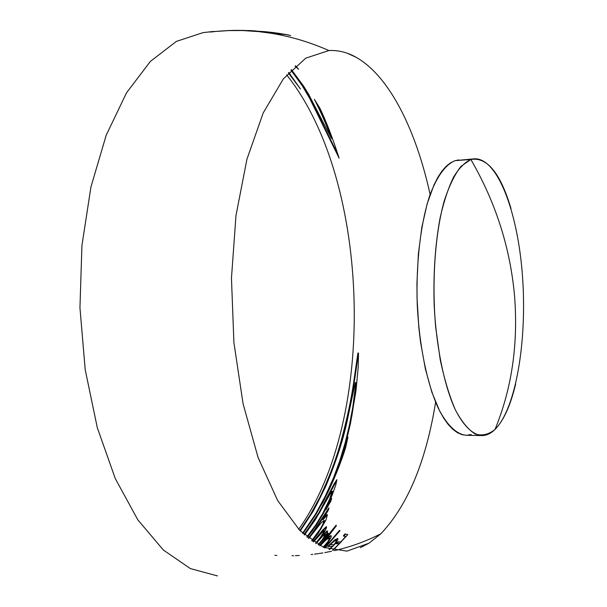 <?xml version="1.0" encoding="UTF-8"?>
<svg xmlns="http://www.w3.org/2000/svg" width="607" height="607" viewBox="0 0 607 607"><rect width="100%" height="100%" fill="white"/><g stroke="black" fill="none" stroke-linecap="round" stroke-linejoin="round"><path stroke-width="0.91" d="M288.727 72.529L290.328 74.464M317.453 104.207C322.249 113.812 327.143 125.247 332.128 138.533L329.882 134.208M291.337 69.775L301.049 82.848L308.379 94.844L338.038 154.732M236.244 30.365L243.65 30.403L236.244 30.365M238.445 30.373L239.962 30.441M246.912 30.585L247.838 30.646M247.451 30.616L246.533 30.547M244.135 30.426L243.65 30.403M245.653 30.547L246.078 30.578M241.525 30.456L243.582 30.441M256.321 31.01L247.975 30.525M247.815 30.555L249.287 30.691M260.433 31.61L259.993 31.526M251.154 30.638L255.699 30.995M247.58 30.502L250.752 30.623M250.183 30.714L248.612 30.57M281.974 33.848L272.444 33.013L285.411 34.364M284.827 34.447L282.543 33.962M285.427 34.371L289.236 35.259M290.685 35.547L283.56 34.091L269.743 32.846C269.72 32.444 272.535 32.573 278.188 33.218M281.989 33.901L283.909 34.311M278.325 33.241L281.42 33.787M474.371 158.799L455.167 160.627L470.857 159.482L460.979 166.348C454.643 174.482 449.005 186.19 444.074 201.471C434.999 234.628 431.698 282.354 435.72 327.583L440.204 359.632C444.37 379.367 449.446 396.159 455.432 410.013C461.76 421.789 468.376 429.802 475.266 434.035C482.133 436.069 488.711 434.551 495.009 429.46C511.769 388.761 518.295 344.344 514.577 296.224C510.29 247.975 495.714 202.397 470.857 159.482L455.167 160.627C445.788 164.353 436.926 176.227 429.741 195.644C420.621 223.171 415.856 263.392 417.252 304.737C419.24 345.982 427.184 384.056 438.345 408.344C446.949 425.257 456.578 434.301 466.062 435.265L481.692 435.576C472.474 434.612 463.111 425.522 454.734 408.526C443.861 384.11 436.107 345.808 434.134 304.327C433.261 272.497 435.302 243.46 440.242 217.223C443.937 201.213 448.376 187.851 453.55 177.145C459.021 168.177 464.795 162.289 470.857 159.482L474.371 158.799C497.839 157.737 518.09 213.171 522.528 276.792C527.142 340.421 516.147 408.291 495.009 429.46C490.782 433.58 486.344 435.614 481.692 435.576M259.895 31.61L259.333 31.518M274.819 555.314L276.83 555.435M286.648 74.873C371.393 180.863 377.691 418.989 298.667 529.304M214.521 31.587L210.227 32.088M288.78 72.468L300.473 89.017L288.371 72.916M291.451 69.661L303.728 86.3L308.819 94.616L331.528 138.578C325.633 122.963 319.897 109.875 314.335 99.298L319.843 108.122C326.255 121.392 332.682 138.07 339.116 158.154L309.623 98.288L302.347 85.845L290.965 70.154M224.029 30.813L216.934 31.352M295.518 65.806L298.606 69.244L295.078 66.201M226.715 30.669L224.848 30.76M237.8 30.456L233.976 30.464M235.341 30.471L236.04 30.479M244.985 30.631L242.914 30.525M243.513 30.509L238.141 30.456L243.43 30.502M243.9 30.525L245.858 30.638M247.155 30.646L245.486 30.547M246.495 30.57L250.471 30.729M258.605 31.602L256.033 31.2M257.679 31.352L259.318 31.617M254.47 31.071L245.289 30.631L253.331 30.889M262.08 31.503L260.562 31.374M269.364 32.414L268.696 32.315M272.05 32.877L278.196 33.408M275.07 33.514L274.379 33.355M275.017 33.393L275.692 33.544M268.893 32.285L270.001 32.452M261.01 31.42L268.119 32.171M265.403 32.232L260.449 31.518M268.802 32.285L267.391 32.262M269.076 32.209L267.953 32.171M278.446 33.726L277.748 33.582M274.41 32.968L273.765 32.861M270.676 32.361L270.054 32.33M273.909 32.808L276.42 33.173M279.44 33.734L279.994 33.855M269.857 32.763L265.031 32.368L271.716 32.641M277.649 33.324L272.718 32.793M281.322 33.984L280.745 33.871M430.128 194.551C416.205 130.748 389.815 76.361 356.142 57.301C347.341 52.331 338.258 50.078 328.903 50.54C309.949 42.209 290.776 36.466 271.382 33.309L284.508 34.417M210.143 31.822L228.816 30.585L242.686 30.54L258.802 31.625L271.382 33.309C290.776 36.466 309.949 42.209 328.903 50.54L305.738 58.166L283.34 78.895L263.21 112.917L246.935 159.246L235.979 215.546L231.464 278.165L233.9 342.53L243.073 403.792L258.104 457.557L277.611 500.494L299.964 530.647L323.554 547.37L346.946 551.141L368.995 543.182L380.862 533.781C365.938 541.368 350.444 546.99 334.374 550.648C350.444 546.99 365.938 541.368 380.862 533.781C407.767 505.29 426.015 461.434 435.614 402.213M332.583 550.283L339.275 543.614L336.415 543.766L338.137 541.892L340.891 541.869L345.694 536.391L343.251 535.996L344.928 533.948L347.819 534.585L333.061 550.39M324.76 552.598L331.505 551.277M329.032 549.358L332.393 546.391L327.613 546.55L334.669 539.934L337.606 538.492L337.993 539.35L336.308 542.552L329.533 549.51M319.206 553.501L322.932 552.909M324.555 547.787L339.579 530.321L339.981 530.662L325.018 547.969M314.509 554.145L318.44 553.614M319.661 545.534L336.111 525.199L336.361 525.821L326.073 539.092L330.496 535.67L331.118 535.708L331.232 536.914L327.985 542.506L323.592 547.385M313.075 541.626L322.795 529.941L326.308 526.679L326.536 527.506L325.322 530.435L321.786 536.118L327.021 530.966L327.56 531.057L327.332 532.536L324.669 537.241L328.008 533.052L328.326 533.538L318.614 544.98L324.692 537.203M295.374 555.648L299.289 555.481M308.303 538.136L311.786 533.773L328.971 507.824L328.364 510.183L322.583 519.546L326.703 514.736L327.431 514.653L325.974 519.964L318.28 533.219L312.165 541.004M304.069 534.555L318.918 512.672L334.389 483.377L336.893 479.674L335.694 485.334L332.021 495.479L325.443 509.599L331.68 498.218L330.724 501.488L312.302 530.844L307.279 537.309M299.85 530.526L310.412 514.615L319.616 497.71C329.237 477.504 336.468 458.308 341.316 440.128C347.174 418.269 351.256 399.262 353.562 383.116L357.121 358.282L358.024 352.864L358.502 353.099L358.213 367.083L355.99 390.749L350.444 423.61L346.491 440.174L341.764 456.487L347.978 437.131L345.573 447.807C340.087 465.357 332.499 483.612 322.803 502.566L303.045 533.621M217.488 575.922L190.34 568.577L163.321 549.98L137.804 519.82L115.292 478.597L97.31 427.738L85.208 369.693L79.949 307.719L81.93 245.547L90.944 186.941L106.21 135.209L126.506 92.848L150.399 61.383L176.394 41.382L203.117 32.619L210.068 31.83M302.597 533.204L315.617 513.947L325.269 496.185L333.501 477.838L339.768 460.804L345.193 442.731L349.579 424.46L352.819 406.963L355.482 385.635L355.399 382.622L354.306 387.114L346.468 424.247C342.09 443.413 335.072 464.363 325.405 487.118L313.341 510.973L300.298 530.973M306.823 536.937L315.428 525.366L322.689 513.56L329.563 499.295L332.112 491.655L331.695 491.45L329.776 494.606L315.253 519.85L304.517 534.957M291.975 555.731L293.629 555.693M315.594 543.242L320.413 537.316L322.992 533.242L323.592 530.753L313.531 541.93M318.144 544.729L322.734 539.168L325.132 534.372L323.182 535.564L316.065 543.531M311.103 554.54L312.757 554.358M471.169 434.521L466.662 435.272M466.085 435.272L462.086 434.68L457.473 432.723L452.868 429.369L448.33 424.619L443.907 418.489L439.658 411.007L431.865 392.221L425.378 368.95L420.552 342.173L418.86 327.863L417.039 298.265L416.933 283.363L418.344 254.295L421.812 227.397L427.123 203.96L433.959 184.968L437.829 177.365L441.934 171.106L446.228 166.219L450.652 162.729L455.167 160.627L458.816 159.929M511.018 208.573C500.411 173.056 487.019 156.697 470.857 159.482C495.714 202.397 510.29 247.975 514.577 296.224C518.295 344.344 511.769 388.761 495.009 429.46C503.689 420.56 510.57 405.385 515.654 383.935M269.743 32.846L272.088 33.218L269.743 32.846M284.713 34.455L274.736 33.37M281.299 33.939L281.876 34.053M281.663 33.992L280.654 33.764M280.108 33.643L277.096 33.082M277.907 33.218L264.88 32.163L269.978 32.262L265.957 31.754L272.831 32.528M273.681 32.657L274.425 32.778M275.077 32.884L277.346 33.286M275.009 32.824L276.018 32.93M279.091 33.552L275.654 32.93M276.777 33.059L279.546 33.59M280.093 33.711L281.14 33.946M272.862 32.672L270.001 32.33M279.44 33.802L278.879 33.681M275.889 33.112L273.932 32.808M274.341 32.915L274.979 33.021M278.423 33.635L279.099 33.772M265.16 31.67L253.081 30.965L269.364 32.224M263.21 31.61L260.646 31.382M243.377 30.456L245.979 30.547L243.377 30.456M236.009 30.38L227.397 30.585M238.27 30.456L236.707 30.396M295.427 65.89L296.451 66.762M226.623 30.661L225.463 30.714M210.454 31.776L211.691 31.647L210.454 31.776M210.804 31.739L212.04 31.64M214.256 31.435L211.691 31.647M358.509 353.236L354.139 383.116L348.759 412.32L344.344 431.107L338.016 453.141C332.818 470.129 325.527 487.633 316.141 505.646L300.222 530.897M346.392 444.271L342.356 456.502L347.25 439.559M341.885 456.13L334.108 477.861L325.876 496.223L316.232 513.977L302.976 533.561M355.573 383.965L356.097 382.622L356.066 385.559L355.133 394.808L351.939 415.499L348.152 433.406L343.979 449.195M336.961 480.031L319.54 512.703L304.456 534.904M330.898 500.904L326.065 509.63L330.542 500.388M332.097 491.746L332.674 491.2L332.492 492.725L330.193 499.273L323.349 513.514L316.05 525.404L307.225 537.263M328.455 509.819L312.415 533.811L308.705 538.447M327.446 514.683L323.212 519.584L325.64 515.745M323.963 520.601L324.555 520.54L324.578 521.223L321.073 528.758L312.127 540.974M311.71 540.685L320.435 528.72L322.894 524.129L323.933 520.51L321.186 522.756L308.781 538.508M326.543 526.853L313.5 541.907M327.552 531.042L322.431 536.156L324.328 533.287M328.311 533.515L325.306 537.271L327.423 533.803M325.155 534.471L325.769 534.403L325.747 535.017L324.737 537.134M322.271 535.564L316.035 543.508M323.812 530.981L324.366 530.837L324.419 531.33L323.379 533.743M336.354 525.791L320.845 545.003M331.126 535.708L326.725 539.13L328.668 536.785M329.131 538.227L329.73 538.212L329.548 539.866L326.847 543.918M323.129 547.188L327.621 541.983L328.903 539.828L329.085 538.174L326.103 539.835L320.124 545.769M332.302 546.475L332.962 546.437M330.109 544.714L328.311 546.55M337.765 538.553L332.59 542.317M336.157 540.458L336.612 540.405L336.862 541.292L335.368 543.781M330.663 544.752L334.518 544.79M335.588 542.506L336.293 540.791L335.094 540.579L330.011 544.714L333.903 544.745L335.588 542.506M339.192 543.705L339.837 543.66M341.468 541.914L338.797 541.93L337.135 543.735M345.489 534.099L343.911 536.034L346.286 536.421M254.007 30.805L252.702 30.729M281.701 33.795L280.533 33.613M287.452 34.781L288.598 34.986M235.546 30.449L237.102 30.441M245.114 30.54L245.926 30.562M247.292 30.608L249.113 30.684M266.298 31.936L268.62 32.194M269.66 32.315L272.171 32.619M347.257 53.241L356.142 57.301M360.33 547.704L368.995 543.182M282.589 34.144L281.527 33.969M273.271 32.581L274.402 32.732M275.707 33.089L274.698 32.953M229.522 30.494L235.099 30.373"/></g></svg>
